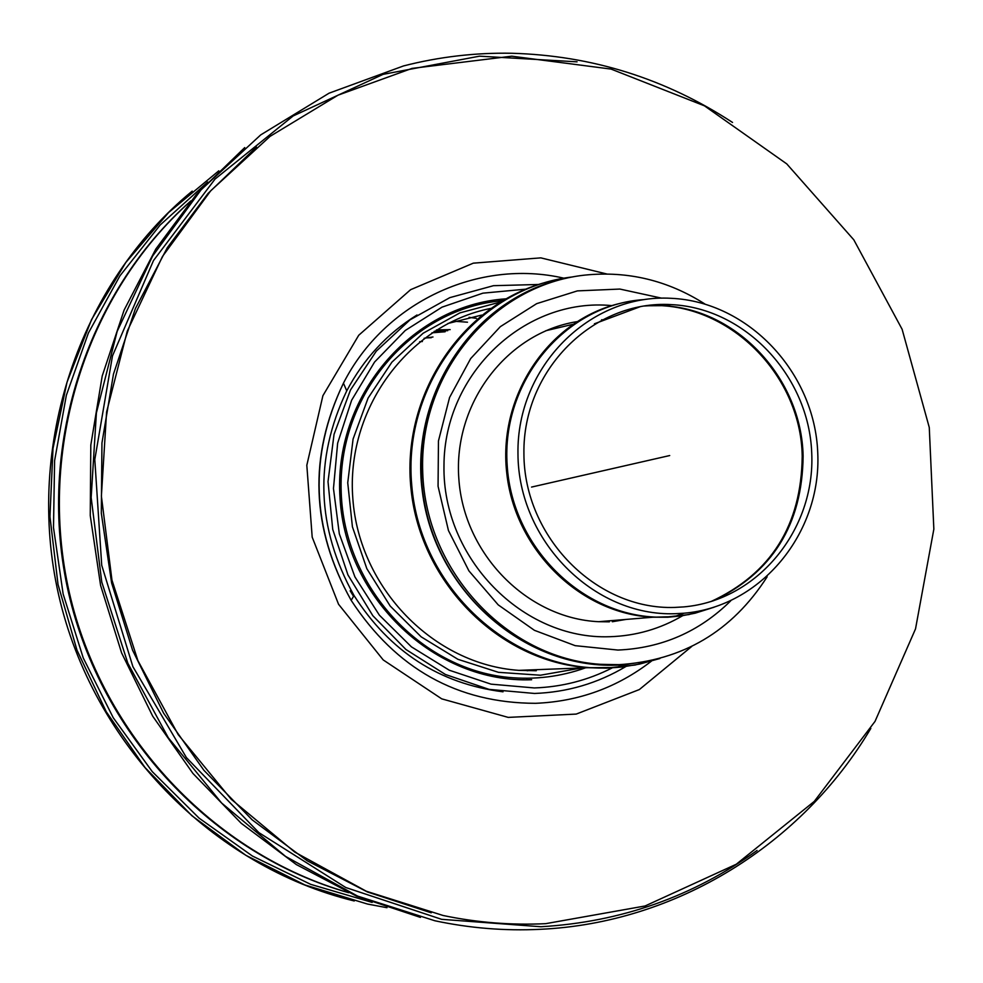 <?xml version="1.0" encoding="UTF-8"?>
<svg xmlns="http://www.w3.org/2000/svg" width="983" height="983" viewBox="0 0 983 983"><rect width="100%" height="100%" fill="white"/><g stroke="black" fill="none" stroke-linecap="round" stroke-linejoin="round"><path stroke-width="1.47" d="M566.208 278.25C475.342 296.792 409.174 393.188 422.346 491.647C434.486 590.23 523.361 668.587 616.513 665.159L624.561 664.741L653.388 660.183M533.634 288.941C456.567 321.453 408.658 412.295 423.992 500.15C438.823 588.092 514.514 658.598 598.34 664.373L619.401 664.668M704.885 304.005C667.887 280.425 627.916 270.78 584.971 275.093C493.024 284.763 418.635 373.589 422.727 472.491C425.799 571.393 507.031 658.192 600.22 664.299L618.405 664.705C682.485 660.797 732.065 631.504 767.145 576.8M661.62 298.156L619.88 289.063L577.377 290.894L536.681 303.649L500.347 326.651L470.673 358.574L449.575 397.476L438.455 440.949L438.062 486.266L448.445 530.525L468.94 570.914L498.221 604.877L534.408 630.312L575.166 645.659L617.914 650.058C661.756 648.153 699.355 631.75 730.713 600.834M611.856 305.615C525.291 297.173 444.132 373.049 443.972 465.659C442.35 558.233 522.612 640.031 609.878 636.714C635.964 635.878 660.207 628.874 682.644 615.714M604.864 319.893L601.559 319.807M576.751 321.687C506.749 332.942 453.114 403.399 458.84 478.77C463.841 554.166 527.281 618.442 598.647 621.698L609.386 621.834M612.311 621.735L625.95 619.437L612.311 621.735M572.622 324.39L545.884 330.706L572.622 324.39M675.161 613.711L684.045 613.208C761.125 606.794 821.653 532.995 817.745 452.758C814.772 372.496 748.37 301.781 671.303 298.316C590.107 293.413 516.53 366.634 517.967 453.654C518.115 540.662 593.523 616.624 675.161 613.711M674.756 607.42L683.738 606.904C757.549 600.552 815.46 529.812 811.725 452.905C808.874 375.985 745.335 308.158 671.512 304.632C593.474 299.717 522.649 369.94 523.914 453.532C523.927 537.099 596.3 610.185 674.756 607.42M256.452 147.032L208.027 193.454L167.307 247.704L135.47 308.441L113.463 374.105L101.949 442.989L101.31 513.224L111.607 582.931L132.57 650.193L163.62 713.203L203.874 770.267L252.201 819.871L307.237 860.789L367.47 891.986L431.242 912.802M545.688 923.664L645.057 905.982L736.255 864.254L814.268 801.403L875.03 721.387L915.517 628.911L933.85 529.137L929.267 427.445L902.111 329.268L853.797 239.803L786.769 163.903L704.442 105.832L611.107 69.093L511.762 56.191L412.024 68.392L338.005 95.179L270.042 136.379L210.743 190.751L162.478 256.452L127.262 331.148L106.582 412.074L101.384 496.145L111.951 580.081L137.903 660.625L178.206 734.633L231.202 799.253L294.765 852.089L366.34 891.249L443.124 915.492C477.197 922.595 511.393 925.322 545.688 923.664M350.169 590.82L353.536 596.325M757.082 850.442C692.868 896.619 620.814 922.054 540.908 926.736L441.637 919.326L345.733 887.502L258.873 832.626L186.414 757.586L132.902 666.671L101.716 565.274L94.798 459.54L112.48 355.907L153.471 260.581L215.019 179.09L293.155 115.945L383.1 74.352L479.544 56.166L577.082 61.831M732.532 122.445C665.319 78.579 591.778 55.527 511.91 53.266C475.342 52.578 439.217 56.793 403.558 65.922L329.084 93.176L260.716 134.892L201.097 189.805L152.586 256.072L117.174 331.357L96.395 412.885L91.161 497.558L101.777 582.108L127.851 663.255L168.351 737.84L221.63 803.025L285.549 856.402L357.542 896.066L434.83 920.752C469.825 928.185 504.955 931.048 540.183 929.316C676.353 923.086 802.153 844.372 870.84 728.378M420.441 917.397L356.571 896.152L296.301 864.548L241.24 823.312L192.914 773.412L152.66 716.115L121.597 652.896L100.598 585.438L90.252 515.559L90.805 445.115L102.207 376.022L124.104 310.1L155.805 249.055L196.403 194.437L244.73 147.585M417.013 314.99C387.093 333.581 363.673 358.869 346.741 390.853C313.933 459.626 316.366 527.846 354.027 595.526C389.956 651.68 439.622 683.775 503.026 691.811M527.343 678.245L526.569 678.319M538.61 284.48L493.466 285.684L449.821 297.64L410.034 319.831L376.28 351.164L350.464 390.018L334.048 434.314L328.015 481.645L332.733 529.407L347.957 574.932L372.827 615.702L405.93 649.493L445.422 674.485L489.067 689.378L534.506 693.457C567.314 692.253 597.75 683.283 625.815 666.548M525.77 289.162L482.886 293.167L442.018 307.151L405.266 330.472L374.572 362.039L351.619 400.253L337.648 443.149L333.47 488.49L339.319 533.867L354.9 576.861L379.389 615.198L411.435 646.863L449.317 670.234L491.009 684.143L534.322 687.94C561.834 686.994 587.797 680.31 612.212 667.899M505.79 298.832C410.783 305.246 332.807 397.341 340.044 498.393C345.991 599.495 435.924 683.504 531.643 679.732M503.001 300.429L494.179 301.621C406.802 313.774 337.501 398.705 341.212 492.36C344.062 586.028 419.655 668.821 508.383 677.385C534.912 679.917 560.654 676.722 585.598 667.813M500.261 302.064L459.884 312.889L423.071 333.274L391.885 362.174L368.084 398.09L353.081 439.032L347.736 482.764L352.418 526.814L366.843 568.69L390.202 606.056L421.154 636.824L457.931 659.31L498.442 672.323L540.441 675.223L581.617 667.961M490.529 308.453C407.724 324.992 345.647 409.469 352.86 498.885C359.286 588.338 433.921 664.606 518.877 670.357L536.288 670.738M527.171 670.762L535.465 669.718M481.658 315.088L447.904 323.481M190.825 200.925C85.582 293.77 35.843 449.231 68.515 592.761C101.36 736.255 213.618 854.731 348.732 892.724M190.591 201.208C85.976 294.298 36.727 449.378 69.314 592.577C102.085 735.739 213.753 854.092 348.4 892.576M431.267 337.71L426.511 337.882L431.267 337.71M372.164 902.406L310.64 884.331L252.398 856.021L199.082 818.126L152.242 771.618L113.242 717.737L83.248 657.971L63.133 593.99L53.5 527.625L54.593 460.757L66.353 395.289L88.372 333.065L119.963 275.793L160.155 225.009L207.732 182.027M218.779 170.833L168.609 212.525L125.763 262.559L91.53 319.647L67.016 382.203L52.996 448.481L49.949 516.554L58.022 584.443L76.981 650.168L106.275 711.79L145.005 767.526L191.992 815.816L245.824 855.296L304.89 884.946L367.458 904.041L386.97 907.702M354.236 900.969C212.512 866.453 92.82 744.45 58.661 595.01C24.587 445.557 79.5 283.694 192.213 191.107M476.448 318.357L469.075 317.337M467.49 322.203L454.404 321.257M450.165 329.624L436.44 329.932M445.139 331.762L431.906 332.819M432.975 336.985L424.091 338.287M669.706 455.547L531.557 487.076M545.479 282.416C460.572 305.48 400.609 396.628 411.14 490.062C420.957 583.57 499.573 661.633 588.055 667.715L606.634 668.145L621.403 667.101L639.626 664.078L657.406 659.2M572.782 276.899C477.443 287.577 402.231 383.112 411.754 485.405C420.048 587.797 511.283 671.635 607.727 667.949L634.993 665.049L659.888 658.536M643.791 299.618C565.274 304.681 501.133 381.244 507.179 465.352C512.155 549.522 586.224 619.868 665.282 617.14L688.751 614.608L714.014 607.261M712.675 601.055C772.208 573.052 802.361 524.713 803.111 456.051C801.636 378.246 736.427 308.232 661.67 305.676L645.278 305.787M710.82 601.633C770.942 573.826 801.403 525.364 802.214 456.247C800.961 371.844 724.09 298.304 643.361 306.069M620.064 303.403C549.35 319.807 498.307 394.552 506.626 471.865C514.281 549.239 579.884 613.797 652.933 617.213L667.678 617.25L681.551 615.874L695.19 613.171L711.753 607.949M606.757 273.974L540.81 257.865L473.315 263.161L410.599 289.69L358.734 335.252L322.903 395.694L306.819 465.254L312.189 537.148L338.533 604.238L383.223 659.937L441.723 698.852L508.223 717.393L576.235 714.076L639.343 689.562L691.762 646.433M563.935 278.201C478.733 258.406 384.66 302.002 343.448 383.173C308.625 456.112 311.193 528.498 351.164 600.33C396.026 668.796 457.5 703.128 535.588 703.312C578.704 701.518 617.287 687.486 651.348 661.203M422.383 341.519L419.68 341.691M518.877 670.357L588.055 667.715L615.813 667.531L624.561 664.741M598.34 664.373L600.22 664.299M684.045 613.208L674.24 616.636L652.933 617.213L598.647 621.698M671.512 304.632L643.718 306.02M594.408 323.8L640.646 306.524M346.741 390.853L343.448 383.173C308.355 456.051 310.923 528.436 351.164 600.33L354.027 595.526M447.756 330.644L434.216 331.32"/></g></svg>
